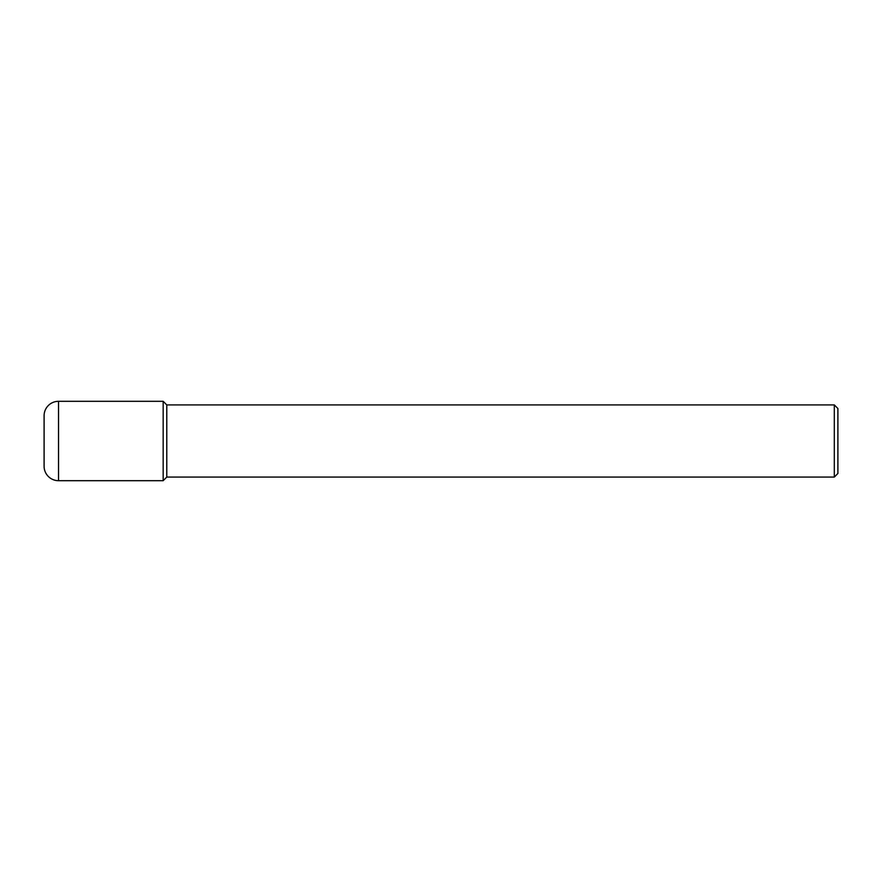 <?xml version="1.0" encoding="UTF-8"?>
<svg xmlns="http://www.w3.org/2000/svg" width="882" height="882" viewBox="0 0 882 882"><rect width="100%" height="100%" fill="white"/><g stroke="black" fill="none" stroke-linecap="round" stroke-linejoin="round"><path stroke-width="1.32" d="M166.775 404.915L163.17 401.31L58.532 401.31L58.532 480.69L163.17 480.69L163.17 401.31L163.17 480.69L166.775 477.085L834.295 477.085L834.295 404.915L166.775 404.915L166.775 477.085M58.532 480.69A14.432 14.432 0 0 1 44.1 466.258L44.1 415.742A14.432 14.432 0 0 1 58.532 401.31M834.295 477.085L837.9 473.469L837.9 408.531L834.295 404.915"/></g></svg>
